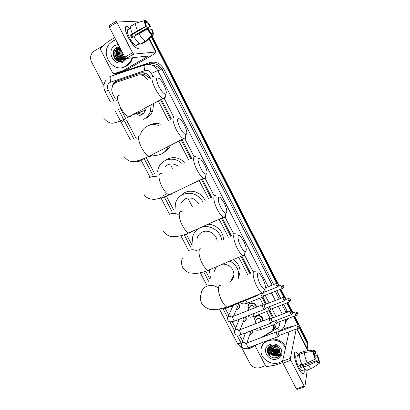 <?xml version="1.0" encoding="UTF-8"?>
<svg xmlns="http://www.w3.org/2000/svg" width="410" height="410" viewBox="0 0 410 410"><rect width="100%" height="100%" fill="white"/><g stroke="black" fill="none" stroke-linecap="round" stroke-linejoin="round"><path stroke-width="0.61" d="M248.906 308.894L247.983 306.275C248.081 304.732 248.86 303.636 250.32 302.985C253.769 302.308 255.825 303.646 256.486 306.987L256.481 307.162M255.568 321.681L254.569 319.036C254.646 317.478 255.425 316.371 256.911 315.726C260.324 315.064 262.374 316.377 263.061 319.662L262.841 320.933M238.666 303.241L239.742 306.116C239.619 307.618 238.856 308.679 237.446 309.304L236.334 309.57M245.826 316.71L246.333 318.713C246.231 320.231 245.462 321.302 244.027 321.927L243.089 322.168M252.739 330.168L252.888 331.234C252.801 332.766 252.032 333.848 250.571 334.468L249.787 334.678M147.487 79.986L147.287 79.591C144.909 75.671 141.645 74.215 137.504 75.235L116.999 82.067L115.738 82.62L113.011 85.265C111.433 88.078 111.376 91.015 112.842 94.059L115.287 98.713M150.009 77.295L149.081 77.792L144.945 74.692L139.292 74.876M272.624 317.904L268.914 310.683M265.629 304.297L262.041 297.317M249.895 273.685L240.972 256.327M230.645 236.237L221.364 218.176M211.017 198.045L201.423 179.38M190.993 159.085L181.138 139.918M170.56 119.336L160.505 99.768M273.47 326.386L273.972 325.422L275.371 326.77M270.18 318.38L266.669 311.559M263.189 304.799L259.802 298.213M247.655 274.613L238.733 257.28M228.411 237.221L219.13 219.191M208.782 199.086L199.193 180.451M188.764 160.187L178.914 141.045M168.336 120.494L158.286 100.962M261.032 337.666L270.19 332.182C272.373 330.788 273.465 328.82 273.465 326.268L273.285 324.899M239.23 335.062L242.602 340.812M115.979 100.04L116.337 100.722M119.935 107.584L125.388 117.983M126.736 120.55L136.427 139.031M146.088 157.455L154.739 173.953M165.112 193.73L173.614 209.946M186.207 233.961L192.167 245.329M205.748 271.225L209.853 279.051M225.228 308.366L228.79 315.162M232.25 321.758L235.647 328.236M232.137 307.674L231.435 306.142M238.81 320.4L238.338 319.641M150.526 78.305L150.055 77.382C147.697 73.487 144.458 72.047 140.343 73.067L115.702 81.421L113.042 83.978L111.797 89.113M113.237 84.926L113.816 83.809L116.471 81.262L117.716 80.708L141.629 72.76M147.036 28.592L147.333 29.064M103.93 85.531L91.635 62.13C89.995 58.574 90.297 55.34 92.542 52.424L94.295 50.963L103.607 45.484M265.46 365.689L260.068 367.637C255.83 368.708 252.504 367.401 250.095 363.706L241.541 347.429M299.264 327.713L307.008 342.934L307.731 345.404L307.192 348.587M151.188 36.603L276.709 283.371M279.815 289.486L283.761 297.229M286.692 303.005L290.762 310.995M293.529 316.438L297.711 324.664M147.492 28.3L148.543 30.109L147.492 28.3M299.695 326.145L307.295 341.089L307.151 342.012L307.874 344.477L307.741 346.46L307.874 344.477L307.151 342.012L299.602 327.165L307.151 342.012L307.008 342.934M151.628 36.177L277.36 283.428L151.628 36.177M280.332 289.276L284.407 297.291L280.332 289.276M287.21 302.8L291.407 311.057L287.21 302.8M294.047 316.238L298.362 324.73L294.047 316.238M279.553 354.896L277.56 355.398L279.553 354.896M270.579 354.132L268.053 352.282L270.579 354.132M267.679 351.903L267.294 351.462L267.679 351.903M115.077 59.004C113.79 56.811 113.221 54.438 113.375 51.896C113.221 54.438 113.79 56.811 115.077 59.004M273.46 317.586L269.77 310.406M266.464 303.969L262.907 297.045M250.725 273.337L241.803 255.968M231.476 235.868L222.194 217.802M211.847 197.656L202.253 178.98M191.818 158.675L181.963 139.492M171.385 118.9L161.33 99.328M272.23 330.322L272.783 329.994C274.966 328.6 276.053 326.632 276.043 324.084L276.032 323.854M275.925 325.586L272.901 329.163M267.571 352.692L269.76 354.471M276.099 356.218L279.389 355.608M147.933 28.018L149.312 30.33M152.069 35.752L278.252 283.961M278.692 284.832L279.215 285.862M280.85 289.07L285.298 297.824M285.739 298.695L286.093 299.387M287.728 302.601L292.299 311.595M292.74 312.466L292.919 312.82M294.559 316.043L299.249 325.268M307.295 341.089L308.012 343.549L307.884 345.527M171.493 166.593L172.374 168.284M188.123 198.599L192.357 206.748M130.093 28.572L127.187 26.43C124.379 26.225 124.748 29.925 128.294 37.525C131.502 43.434 134.459 47.042 137.165 48.344C138.944 48.831 139.482 47.432 138.775 44.152C139.646 49.267 137.991 49.784 133.798 45.7L128.294 37.525C125.947 32.8 124.988 29.387 125.414 27.275C125.988 25.733 127.443 26.061 129.78 28.259M122.995 70.694L125.721 70.233L122.995 70.694L114.246 73.651L112.688 72.954L100.547 49.697L100.691 48.062L107.932 41.692L114.733 37.658M125.926 70.141L149.568 56.764C153.888 54.279 156.072 52.69 156.123 51.988L133.757 54.12L126.07 58.522L148.717 55.883L123.2 70.602M125.721 70.233L117.065 73.154L114.246 73.651M139.743 21.976L116.696 20.971L116.896 22.391L109.214 26.983L109.029 25.563L116.553 21.059M126.07 58.522L124.824 57.169L132.527 52.746L116.896 22.391M132.527 52.746L133.757 54.12M124.824 57.169L109.214 26.983M136.591 45.397L136.576 44.921M132.374 37.612L131.159 35.188L146.452 26.245C145.596 24.159 145.355 22.822 145.729 22.232L144.848 20.5C144.207 21.207 144.551 23.119 145.878 26.23L137.488 30.729L130.247 35.204L131.687 38.012L133.921 36.705M145.55 22.919L146.657 22.273C147.646 22.919 148.763 24.272 150.004 26.332L134.936 35.122L135.269 35.701M131.672 34.886L133.127 37.172M137.181 44.572L135.838 45.346C133.87 44.393 131.723 41.779 129.401 37.494C126.833 31.995 126.567 29.315 128.607 29.458M139.18 43.424L137.35 44.48L138.303 44.418L139.559 43.696M135.93 35.316L143.659 30.75L150.552 26.342L150.004 26.332M141.194 43.716L141.383 44.096L146.421 41.19L153.032 34.824L152.161 33.107L151.459 33.512M140.446 44.147L140.348 44.116C138.457 43.234 136.284 40.713 133.829 36.541L147.323 29.064L147.892 29.074C149.158 31.16 150.28 32.508 151.259 33.118L152.136 34.84L145.504 41.236L140.446 44.147M145.504 41.236L145.406 41.2C143.541 40.298 141.388 37.751 138.939 33.564M146.657 22.273L145.775 20.546L144.986 20.777M145.775 20.546L145.832 20.577C147.226 21.422 148.799 23.344 150.552 26.342M148.871 30.591L151.961 29.115C153.263 32.149 153.622 34.056 153.032 34.824M152.136 34.84C150.762 34.102 149.158 32.175 147.323 29.064M151.413 29.11C152.259 31.16 152.51 32.492 152.161 33.107M129.212 28.597L130.575 27.793M132.384 33.722C130.508 29.428 130.098 26.85 131.144 25.984L136.135 23.037M137.488 30.729C135.613 26.43 135.177 23.852 136.197 23.001L144.848 20.5M146.452 26.245L145.878 26.23M131.159 35.188L130.247 35.204M135.812 35.106L134.936 35.122M138.303 44.418L138.108 44.034M124.312 56.272L124.194 55.944M132.046 57.815L130.298 61.93L125.855 66.215C113.99 73.774 99.855 54.817 109.367 43.993L112.796 41.015L115.82 39.755M132.758 57.728L131.015 61.833L126.582 66.102L122.165 67.568M119.838 47.524L117.685 49.226C113.432 54.176 119.617 62.371 124.66 59.055L125.644 58.302M119.694 47.242L118.229 47.821L116.486 49.318C112.284 54.212 118.249 62.387 123.348 59.281M119.792 47.437L117.388 49.251C113.124 54.207 119.32 62.412 124.368 59.086L125.516 58.174M119.674 47.206L117.931 47.842L116.184 49.338C112.094 54.11 117.665 62.187 122.8 59.445L125.045 57.549M120.007 47.852L118.577 49.159C114.334 54.094 120.499 62.258 125.527 58.948L125.906 58.702M120.079 47.985L118.869 49.138C114.692 53.997 120.642 62.105 125.691 58.984M120.412 48.631L120.043 49.051C117.655 53.715 118.674 57.128 123.097 59.291M125.337 57.969L123.231 59.322L125.342 59.383M120.32 48.452L119.751 49.072C117.347 53.838 118.413 57.267 122.959 59.368M123.031 59.383L125.378 59.347M120.842 49.472C118.997 53.638 119.93 56.8 123.646 58.953M120.724 49.241C118.639 53.566 119.566 56.831 123.507 59.045M121.406 50.558C120.463 53.987 121.386 56.647 124.174 58.533M121.252 50.261C120.094 53.889 121.022 56.688 124.045 58.645M122.175 52.044C121.995 54.515 122.831 56.503 124.686 58.005M121.954 51.619C121.601 54.351 122.467 56.529 124.563 58.148M123.625 54.843L124.527 56.59M123.072 53.777L124.988 57.461M119.428 46.725L116.865 47.365C108.624 51.44 115.989 65.374 123.446 60.834L126.034 58.522M126.839 58.43L123.594 61.849C114.339 67.66 105.431 50.579 115.082 45.418L118.218 44.393M123.231 59.322L122.8 59.445M117.557 48.262L116.22 51.588M116.824 56.631L118.741 59.404M119.033 59.67L122.252 61.315M116.706 47.888L115.046 51.588M115.676 56.852C116.917 59.429 118.797 60.982 121.324 61.51M114.79 49.041C112.632 54.843 114.18 58.994 119.438 61.49M123.077 56.693L124.312 58.404M124.942 59.009L125.342 59.327M117.844 48.057L116.645 50.44M117.485 57.62L119.043 59.537M119.289 59.747L122.349 61.285M116.86 47.878L115.471 50.471M116.332 57.805C117.598 59.824 119.31 61.049 121.462 61.49M115.225 48.559C111.997 53.126 114.831 60.465 119.833 61.541M158.865 86.592C161.612 91.584 163.872 94.074 165.64 94.064C166.885 93.08 166.322 90.113 163.954 85.162C162.442 82.256 160.879 80.063 159.275 78.592C155.769 76.511 155.631 79.176 158.865 86.592M165.035 94.054C165.563 96.622 165.348 98.113 164.389 98.523L163.103 98.369C160.623 97.042 157.952 93.716 155.098 88.396C151.234 79.965 150.89 75.952 154.063 76.352M139.256 115.671L141.317 114.867C143.285 113.785 144.735 112.176 145.668 110.034L146.406 107.343M145.555 110.29L145.284 110.177M143.259 113.483L139.087 112.499M144.945 111.438L143.454 110.864M139.559 115.584L135.951 113.678M151.239 104.75L150.147 111.971C148.789 115.246 146.616 117.696 143.633 119.32M153.699 103.428L152.653 110.987C151.305 114.226 149.153 116.645 146.201 118.254M141.839 114.564L137.698 113.022M179.913 127.643C182.424 132.23 184.495 134.521 186.13 134.511C187.447 133.47 186.878 130.359 184.418 125.173C183.039 122.523 181.635 120.53 180.2 119.197C176.715 117.178 176.618 119.992 179.913 127.643M185.556 134.49C186.017 137.037 185.756 138.498 184.777 138.872L183.536 138.698C181.276 137.478 178.852 134.429 176.249 129.56C172.282 120.801 171.908 116.594 175.137 116.937M168.305 146.431C166.942 149.773 164.712 152.253 161.607 153.868C158.465 155.405 155.154 155.744 151.669 154.883M140.758 133.358C142.08 130.175 144.228 127.782 147.195 126.172C150.865 124.327 154.719 124.102 158.757 125.506M149.722 125.024C153.304 123.215 157.076 122.979 161.027 124.317M170.442 145.345C169.074 148.502 166.906 150.854 163.938 152.397M200.567 167.915C202.858 172.133 204.759 174.245 206.266 174.235C207.639 173.133 207.05 169.868 204.503 164.446L200.7 158.998C197.251 157.066 197.21 160.038 200.567 167.915M205.851 175.465C205.963 177.248 205.625 178.263 204.821 178.514L203.626 178.319C201.582 177.202 199.373 174.409 197 169.94C193.033 162.411 192.418 154.908 195.78 156.722M177.453 165.773C174.122 163.703 170.765 163.436 167.382 164.969L165.03 166.639M157.542 171.959L158.127 168.94C159.336 165.189 161.663 162.416 165.117 160.612C171.129 157.999 176.782 158.962 182.066 163.493M164.764 160.797L167.403 159.059C173.563 156.415 179.278 157.486 184.541 162.273M220.831 207.434C222.932 211.319 224.67 213.261 226.053 213.256C227.463 212.078 226.853 208.654 224.224 203.001L220.785 198.025C217.428 194.647 217.382 200.9 220.831 207.434M225.602 214.497C225.679 216.249 225.321 217.233 224.526 217.459L223.399 217.259C221.543 216.234 219.534 213.666 217.361 209.561C213.328 201.91 212.611 193.822 215.993 195.724M198.686 203.796C195.247 198.455 190.676 196.79 184.977 198.788L180.677 203.011M182.158 201.556L182.214 200.797M175.116 208.47L175.388 203.719C176.433 199.516 178.888 196.441 182.747 194.499C191.111 191.542 197.825 193.986 202.888 201.838M180.41 195.913L184.802 192.551C191.947 188.913 202.027 192.956 205.174 200.772M184.838 198.855L183.89 199.788L184.003 199.321M240.721 246.22C242.648 249.808 244.242 251.596 245.503 251.591C246.938 250.32 246.297 246.743 243.586 240.86L240.47 236.309C237.154 232.885 237.246 239.645 240.721 246.22M245.011 252.878C245.052 254.579 244.683 255.532 243.909 255.732L242.843 255.527C241.167 254.584 239.337 252.227 237.344 248.45C233.249 240.696 232.403 231.988 235.796 233.966M217.069 242.213C217.736 234.976 208.757 228.821 202.294 232.065C199.383 233.469 197.64 235.75 197.066 238.907M201.582 232.993L201.71 232.352M199.065 236.293L198.891 234.704M192.966 244.283L192.485 237.744C193.351 233.187 195.888 229.887 200.095 227.842C208.664 223.578 220.77 230.461 221.697 240.173M196.205 230.507L197.22 229.103M207.901 224.27C215.967 224.137 223.542 231.547 223.399 239.425M260.248 284.294C262.016 287.605 263.476 289.26 264.629 289.25C266.064 287.882 265.393 284.145 262.6 278.036L259.771 273.865C256.501 270.41 256.757 277.698 260.248 284.294M264.076 290.618C264.086 292.258 263.722 293.165 262.979 293.345L261.975 293.14C260.463 292.274 258.792 290.101 256.957 286.621C252.816 278.785 251.817 269.437 255.199 271.481M216.434 266.787L213.994 272.02M233.398 277.683L232.434 278.047M210.443 278.057L209.469 270.426M230.902 281.116C232.798 279.482 233.838 277.401 234.013 274.874C233.49 268.258 229.774 264.65 222.871 264.045M229.795 261.088C235.694 264.271 238.676 268.991 238.743 275.248L238.174 278.544M233.351 259.571C237.897 262.866 240.147 267.141 240.111 272.383L238.256 278.513M233.92 275.766L233.439 276.032M228.006 307.515L257.526 295.554M238.21 303.426L239.389 306.301C239.276 307.71 238.558 308.704 237.236 309.289L236.355 309.519M232.157 307.623L231.553 306.096M262.646 304.727L262.246 304.912L263.041 308.161L264.127 309.535L264.553 309.248M283.074 297.419L264.096 304.922L264.675 307.269L265.454 308.264L265.731 308.156M235.442 304.533C236.724 304.927 237.39 305.742 237.446 306.982L236.888 308.279M245.416 316.868L245.985 318.908C245.892 320.333 245.17 321.337 243.822 321.922L243.109 322.122M238.83 320.353L238.41 319.615M269.647 318.303L269.247 318.514L270.067 321.794L271.112 323.131L271.528 322.849M290.09 311.175L271.097 318.534L271.692 320.902L272.717 321.768M243.14 317.76L244.063 319.641L243.591 320.871M247.999 306.009L248.26 305.573M252.365 330.306L252.545 331.439C252.463 332.879 251.74 333.889 250.372 334.473L249.803 334.642M276.601 331.792L276.207 332.023L277.042 335.334L278.057 336.636L278.462 336.364M297.055 324.833L278.052 332.054L278.662 334.447L279.656 335.288M250.331 331.09L250.643 332.228L250.238 333.391M260.755 293.632C261.201 295.364 261.816 296.517 262.59 297.101L262.994 296.825M262.564 293.345L263.107 294.846L264.153 295.743M248.332 310.375L249.429 307.531L250.746 305.665C252.703 305.286 253.862 306.039 254.226 307.936L254.22 308.048M267.72 307.377L269.447 310.478L269.847 310.206M248.926 308.832L248.163 306.516C248.255 305.066 248.988 304.035 250.356 303.426C253.595 302.795 255.522 304.046 256.142 307.187L256.137 307.295M269.437 306.706L269.99 308.258L271.005 309.13M254.748 324.054L256.035 320.318L257.362 318.437C259.294 318.068 260.452 318.811 260.832 320.671L260.452 321.85L260.832 320.671M274.659 321.02L276.263 323.767L276.653 323.505M255.584 321.63L254.753 319.287C254.825 317.822 255.558 316.781 256.952 316.171C260.16 315.556 262.082 316.786 262.723 319.867L262.518 321.056M276.361 320.369L276.837 321.589L277.821 322.434M298.372 368.39C294.928 360.913 293.729 355.608 294.78 352.482C295.538 351.606 296.743 352.313 298.393 354.609L296.066 352.252C292.94 350.381 294.349 360.795 298.372 368.39L300.556 371.942C303.241 375.053 304.44 374.361 304.138 369.871C304.43 372.997 303.877 374.289 302.467 373.746C301.268 373.105 299.905 371.316 298.372 368.39M282.797 362.527L275.812 365.018L267.033 366.576L265.547 365.853L255.005 345.651M281.701 329.66L287.928 327.313L293.75 326.083M296.215 329.081L290.377 358.381L290.874 360.293L283.043 363.101L282.567 361.189L289.076 331.757M297.06 389.413L296.348 388.829L304.184 386.143L290.874 360.293M304.184 386.143L304.686 386.804L304.912 386.62L307.285 369.963M296.348 388.829L283.043 363.101M302.021 370.871L302.052 370.604M315.218 359.124L315.316 358.294L313.799 352.918L313.045 351.437C313.184 353.533 313.906 356.095 315.218 359.124L307.254 362.87L302.062 364.705C300.258 360.595 299.336 357.151 299.29 354.373L304.42 352.523L313.045 351.437M313.26 351.862L314.552 351.524L315.951 353.164L313.927 353.886M300.248 364.828L301.007 366.207L316.546 360.708L317.924 362.317L318.524 362.22L319.272 363.69L318.539 364.003L316.448 361.543L316.546 360.708M307.213 369.989L306.034 370.404L303.297 367.114L303.385 366.555L300.802 367.468L299.572 365.069L301.862 364.254M302.662 370.389L301.601 370.758C300.735 370.291 299.741 369 298.634 366.873C295.723 361.389 294.688 353.825 296.963 355.178M313.968 351.606L313.219 350.13L304.63 351.216L299.515 353.061L300.012 354.025L297.465 354.942L297.229 356.259L299.331 355.501M299.515 353.061L300.668 352.646M304.63 351.216L305.768 350.816M318.539 364.003L312.01 368.236M311.359 368.662L311.2 368.59C310.426 368.17 309.524 367.063 308.489 365.284L316.448 361.543M303.297 367.114L308.489 365.284M313.219 350.13L314.157 349.986L316.048 352.364L315.951 353.164M314.613 356.449L317.155 355.542L317.253 354.737L314.301 355.444M317.253 354.737C318.529 357.689 319.257 360.221 319.421 362.337L318.678 360.872L317.043 361.446M318.79 362.742L319.421 362.337M317.155 355.542L318.678 360.872M307.254 362.87C305.445 358.745 304.497 355.296 304.42 352.523M300.586 364.71L300.868 365.971M318.063 362.378L318.524 362.22M300.802 367.468L301.007 366.207M297.998 355.982L297.465 354.942M282.654 360.8L279.384 362.599C271.307 365.828 260.622 358.868 260.95 350.622C261.155 345.953 263.522 342.663 268.063 340.741C275.628 338.778 281.45 341.13 285.524 347.813M261.529 347.214C262.139 344.815 263.476 342.852 265.526 341.32M268.919 347.393L268.904 347.793C269.78 352.287 272.496 354.209 277.047 353.553L279.835 351.17M268.837 347.567L268.801 348.162C269.683 352.661 272.399 354.583 276.955 353.933L279.82 351.37M269.324 346.716C270.415 350.965 273.111 352.743 277.411 352.057L279.799 350.345M269.211 346.88C270.195 351.252 272.901 353.102 277.319 352.426L279.82 350.555M269.847 346.086C271.307 349.807 273.947 351.298 277.77 350.57L279.615 349.484M269.703 346.24C271.082 350.099 273.742 351.662 277.683 350.939L279.676 349.704M270.569 345.615C272.312 348.664 274.833 349.822 278.129 349.1L279.256 348.572M270.364 345.717C272.045 348.946 274.608 350.196 278.041 349.463L279.359 348.808M271.574 345.251C273.455 347.516 275.756 348.31 278.487 347.639L278.651 347.583M271.292 345.333C273.152 347.803 275.52 348.695 278.395 348.003L278.836 347.839M268.632 348.111L268.499 349.274C269.38 353.789 272.107 355.721 276.678 355.065C278.262 354.517 279.282 353.481 279.733 351.959M276.166 355.562L276.617 355.547C279.861 355.009 281.378 353.21 281.173 350.155L281.414 351.652L280.327 355.373L277.098 357.499C269.421 360.323 262.933 348.059 271.184 345.369C274.951 344.513 277.693 345.707 279.42 348.951L279.835 350.781C279.805 352.995 278.723 354.542 276.586 355.429L276.166 355.562C271.738 355.916 269.15 353.943 268.396 349.648L268.499 349.274M270.067 345.876L268.396 349.648M273.101 345.03L277.519 346.455M272.635 345.056C274.136 346.414 275.889 346.983 277.893 346.763M270.041 344.564C279.558 340.618 287.302 355.67 277.421 358.811C267.981 362.645 260.248 347.818 270.041 344.564M271.522 339.075C277.954 338.819 282.69 341.412 285.734 346.865M273.629 345.035L277.032 346.112M270.61 347.875C272.886 350.068 275.535 350.857 278.559 350.237M270.19 349.305C272.491 351.544 275.177 352.344 278.241 351.698M267.525 348.946L268.693 351.406M269.344 352.2C271.697 354.527 274.449 355.347 277.59 354.67M274.075 345.071L276.642 345.881M270.257 347.239C272.758 349.93 275.71 350.816 279.113 349.894M269.841 348.669C272.368 351.401 275.351 352.298 278.79 351.36M267.581 348.782L268.56 350.95M269.006 351.57C271.579 354.383 274.618 355.301 278.129 354.322M274.521 357.781C278.036 357.761 280.286 356.239 281.275 353.225M144.945 74.692L144.576 72.918M115.241 82.928L115.138 82.225M116.501 73.949L117.198 73.687L117.321 74.082M152.792 76.214L151.387 73.482C149.814 70.879 147.651 69.92 144.894 70.602L110.013 82.343C107.43 84.199 106.8 86.715 108.122 89.898L113.76 100.64M106.077 79.991C103.494 83.768 103.202 87.75 105.201 91.932L108.122 89.898M252.498 347.142L251.622 347.665L250.29 347.024M113.534 75.358L116.46 73.815L149.573 62.653C155.605 61.141 160.336 63.232 163.764 68.921L273.629 284.525M276.776 290.7L280.681 298.362M283.648 304.194L287.625 312.123M287.922 318.575L285.396 322.726M148.179 29.54L148.917 29.551M144.894 70.602C143.92 67.235 143.9 65.308 144.833 64.811C150.316 63.437 154.621 65.344 157.748 70.525L162.227 69.638C159.172 64.575 154.965 62.709 149.594 64.052L149.573 62.653M110.838 81.98C109.865 78.679 109.916 76.757 110.997 76.214L144.674 64.862M109.352 76.947L110.797 76.28M285.647 312.886L285.857 312.046L282.152 304.779M284.965 319.708L285.386 322.014L286.042 319.293M285.314 321.24L286.4 319.159M286.154 312.686L285.857 312.046L287.154 311.072M151.387 73.482L157.748 70.525L268.248 286.698M271.389 292.848L275.294 300.484M278.262 306.296L282.29 314.178M279.179 298.952L275.274 291.3M272.132 285.135L162.227 69.638L163.764 68.921M117.972 108.66L124.03 120.197M124.645 121.365L133.855 138.913M144.192 158.603L152.925 175.239M163.4 195.191L171.985 211.545M184.146 234.71L190.717 247.225M203.678 271.907L208.572 281.234M222.891 308.505L227.611 317.499M229.841 321.747L234.53 330.68M236.806 335.016L241.439 343.698M262.349 337.169L277.334 328.2C279.476 326.688 280.03 324.694 278.984 322.224L278.887 322.029M276.084 316.571L272.061 308.72M269.088 302.934L265.188 295.328M253.339 272.225L244.606 255.204M233.966 234.458L225.075 217.126M214.235 195.995L205.179 178.34M194.135 156.815L184.91 138.826M173.655 116.896L164.256 98.564M116.589 74.328L116.46 73.815M280.999 330.168L280.214 330.634L277.334 328.2M278.984 322.224L281.281 321.112M256.773 344.595L250.115 348.305C244.708 349.663 240.445 347.946 237.323 343.144C237.795 343.759 239.025 343.713 241.003 343.011M117.716 80.708L116.952 80.867M141.04 72.929L140.343 73.067M273.039 329.081L272.783 329.994M161.176 69.849C158.742 67.122 155.79 65.59 152.325 65.246M155.595 51.875L148.927 38.781M144.694 30.473L144.546 30.181M147.087 57.072L146.585 56.093M114.713 58.543L113.257 52.516M120.063 95.151C116.501 95.007 116.614 99.066 120.396 107.328C123.251 112.509 126.039 115.676 128.755 116.829C130.072 117.234 130.913 116.783 131.272 115.476M120.883 122.836L125.024 118.71M141.076 134.746C137.447 134.654 137.57 138.903 141.45 147.492C144.053 152.238 146.59 155.144 149.061 156.21C150.347 156.63 151.182 156.2 151.577 154.929M133.639 161.448C136.156 162.027 138.534 161.76 140.779 160.659L143.341 158.788M161.663 173.579C157.983 171.995 158.152 179.559 162.114 186.904C164.487 191.26 166.798 193.93 169.038 194.914C170.273 195.339 171.103 194.94 171.523 193.72M158.101 177.192C155.154 176.162 152.346 176.285 149.665 177.556M181.835 211.657C178.124 209.976 178.36 218.125 182.399 225.592C184.567 229.595 186.668 232.05 188.702 232.962C189.876 233.382 190.681 233.018 191.121 231.865M178.191 214.466C175.049 213.128 172 213.113 169.058 214.415M201.597 249.019C197.881 247.25 198.214 256.009 202.309 263.574C204.303 267.258 206.215 269.524 208.054 270.364C209.156 270.779 209.93 270.446 210.381 269.37M198.138 251.268C194.76 249.495 191.419 249.285 188.113 250.638M217.73 287.533C214.163 285.278 210.53 284.847 206.84 286.236C203.462 287.779 201.541 290.357 201.084 293.97C199.983 297.291 200.213 300.463 201.776 303.487C203.898 307.151 209.284 309.494 210.617 309.488L216.244 309.734L227.104 307.136C228.129 307.536 228.867 307.244 229.318 306.244M220.969 285.683C217.259 283.833 217.715 293.222 221.861 300.868C223.691 304.271 225.438 306.357 227.104 307.136L261.975 293.14M276.622 285.903L278.528 284.361C278.954 284.084 278.195 283.781 276.263 283.464C275.807 283.51 275.93 284.32 276.622 285.903L277.667 286.846M283.694 299.797L285.575 298.224C286.001 297.952 285.247 297.65 283.32 297.317C282.869 297.373 282.992 298.198 283.694 299.797L284.704 300.714M262.262 304.876L233.208 316.346C232.434 316.484 232.516 317.632 233.444 319.79L234.571 321.117C230.845 322.214 228.611 321.999 227.868 320.466L227.519 318.011L228.857 316.187L231.804 316.93M264.127 309.535L235.007 320.948M290.721 313.594L292.576 311.995C293.001 311.728 292.253 311.426 290.331 311.077C289.885 311.144 290.013 311.979 290.721 313.594L291.7 314.485M269.273 318.447L240.198 329.671C239.43 329.819 239.512 330.983 240.45 333.161L241.541 334.457C237.836 335.503 235.596 335.252 234.822 333.699L234.438 331.229L235.781 329.389C236.929 329.03 237.933 329.312 238.799 330.224M271.112 323.131L241.967 334.293M297.696 327.303L299.531 325.673C299.961 325.422 299.213 325.115 297.296 324.746C296.85 324.817 296.983 325.673 297.696 327.303L298.649 328.169M276.237 331.931L247.143 342.904C246.379 343.062 246.466 344.246 247.409 346.45L248.465 347.706C244.832 348.72 242.587 348.433 241.731 346.85L241.311 344.359L242.658 342.504C243.858 342.15 244.888 342.458 245.744 343.436M278.057 336.636L248.885 347.547M281.742 287.389L283.597 285.883C284.007 285.606 283.264 285.309 281.373 285.001C280.937 285.047 281.06 285.842 281.742 287.389L282.741 288.312M245.846 300.361L246.482 301.888L247.517 303.113L247.912 302.959M288.635 300.966L290.47 299.428C290.88 299.162 290.142 298.864 288.256 298.536C287.825 298.598 287.953 299.402 288.635 300.966L289.609 301.862M252.832 313.963L254.364 316.361L254.753 316.212M295.487 314.449L297.296 312.886C297.716 312.63 296.978 312.333 295.087 311.984C294.667 312.051 294.8 312.876 295.487 314.449L296.43 315.326M259.786 327.467L261.175 329.522L261.549 329.379M307.828 350.693L296.722 328.892M288.671 333.591L287.948 332.177M282.567 361.189L290.377 358.381M279.528 355.014L275.848 355.629M271.102 354.532L267.32 351.647M273.911 324.664L273.465 326.268M254.569 319.036L255.322 316.884M247.983 306.275L248.88 303.989M113.816 83.809L113.042 83.978M307.731 345.404L308.012 343.549M286.436 319.144L285.708 320.692M278.072 331.915L280.214 330.634C281.885 329.876 285.155 327.257 285.386 322.014M105.201 91.932L110.29 101.608M114.908 110.382L121.324 122.585M121.355 122.651L130.385 139.81M141.209 160.397L150.08 177.263M160.715 197.482L169.427 214.051M180.825 235.724L188.441 250.208M200.326 272.804L206.563 284.658M219.519 309.294L237.323 343.144M156.123 51.988L149.24 38.478M145.063 30.273L144.899 29.956M125.957 58.507L133.65 54.099M139.18 43.419L135.838 45.346M145.406 41.2L140.348 44.116M116.184 49.338L116.486 49.318M117.388 49.251L117.685 49.226M118.577 49.159L118.869 49.138M119.751 49.072L120.043 49.051M130.298 61.93L131.015 61.833M165.64 94.064L164.389 98.523M103.53 117.942C107.297 122.293 110.797 123.948 114.036 122.903C116.748 122.605 121.652 120.576 128.755 116.829L163.103 98.369M150.147 111.971L152.653 110.987M145.668 110.034L131.543 115.328M186.13 134.511L184.777 138.872M123.887 156.384C127.187 160.346 130.334 162.037 133.317 161.458C137.227 161.263 142.475 159.51 149.061 156.21L183.536 138.698M206.266 174.235L204.821 178.514M143.879 194.145C145.755 197.702 149.435 199.424 154.918 199.316C160.192 198.486 164.897 197.02 169.038 194.914L203.626 178.319M226.053 213.256L224.526 217.459M163.523 231.235C166.68 235.96 170.765 236.462 171.718 236.56C177.663 236.77 183.321 235.571 188.702 232.962L223.399 217.259M182.481 258.039C181.123 261.354 181.235 264.563 182.819 267.679C184.505 270.646 188.759 272.865 189.389 272.85L195.637 273.501C199.532 273.178 203.673 272.132 208.054 270.364L242.843 255.527M245.503 251.591L243.909 255.732M264.629 289.25L262.979 293.345M238.743 275.248L240.111 272.383M234.013 274.874L230.62 281.68M278.528 284.361C278.436 285.032 279.712 285.088 277.411 286.949L263.866 292.386M227.555 307.695C227.119 308.079 225.633 308.33 223.101 308.443M276.007 283.566L265.408 287.846M231.706 317.15L232.767 316.535M232.706 306.398L228.124 316.663M264.148 304.825L262.754 304.789M285.575 298.224C285.483 298.9 286.769 298.936 284.453 300.812L265.454 308.264M237.446 306.982L233.48 316.243M239.389 306.301L239.717 305.522M265.526 308.289L264.224 309.57M238.692 330.445L239.763 329.845M239.261 319.282L234.956 329.947M271.159 318.416L269.754 318.365M292.576 311.995C292.489 312.686 293.77 312.728 291.454 314.583L272.445 321.87M244.063 319.641L240.188 329.666M245.985 318.908L246.297 318.093M272.517 321.891L271.21 323.162M245.631 343.657L246.717 343.073M245.472 332.951L241.751 343.149M278.118 331.915L276.704 331.849M299.531 325.673C299.449 326.38 300.72 326.421 298.408 328.261L279.389 335.385M250.643 332.228L246.933 342.883M252.545 331.439L252.837 330.588M279.456 335.406L278.149 336.666M262.59 297.101L247.517 303.113C247.04 303.554 241.695 304.825 240.706 302.554L240.639 302.452M283.597 285.883C283.494 286.523 284.765 286.564 282.505 288.409L263.886 295.846M263.953 295.866L262.682 297.132M281.132 285.093L278.416 286.185M290.47 299.428C290.372 300.084 291.633 300.125 289.373 301.955L270.749 309.232M269.447 310.478L254.364 316.361C248.988 317.55 250.351 317.489 247.737 315.961M270.815 309.253L269.539 310.503M256.142 307.187L256.434 306.367M288.02 298.629L285.703 299.536M297.296 312.886C298.014 313.158 297.65 314.004 296.204 315.413L277.57 322.532M276.263 323.767L261.175 329.522C256.147 330.619 257.27 330.511 254.861 329.353M277.632 322.552L276.355 323.792M262.723 319.867L263 319.016M294.862 312.071L292.776 312.876M308.243 350.647L297.091 328.753M296.861 389.479L304.686 386.804M314.552 351.524L313.317 351.97M305.014 369.564L301.601 370.758M311.2 368.59L306.034 370.404M268.801 348.162L268.904 347.793"/></g></svg>
